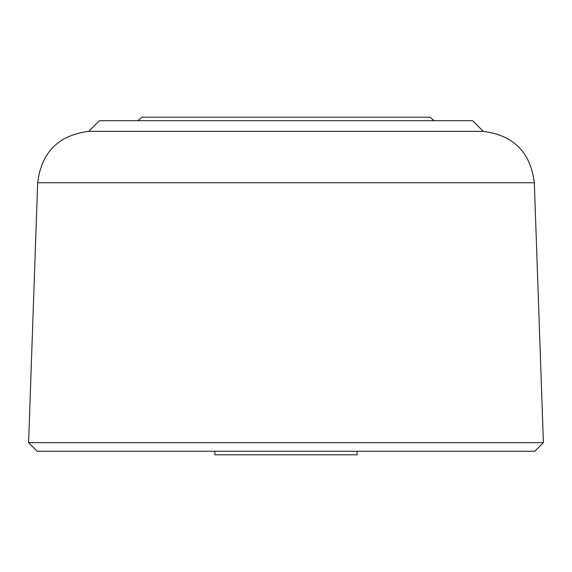 <?xml version="1.0" encoding="UTF-8"?>
<svg xmlns="http://www.w3.org/2000/svg" width="572" height="572" viewBox="0 0 572 572"><rect width="100%" height="100%" fill="white"/><g stroke="black" fill="none" stroke-linecap="round" stroke-linejoin="round"><path stroke-width="0.86" d="M88.724 131.353L99.392 120.692L472.608 120.692L483.276 131.353L88.724 131.353C58.38 135.257 41.363 152.388 37.673 182.761L28.6 442.671L543.4 442.671L534.327 182.761L37.673 182.761M28.6 442.671L37.187 451.258L534.813 451.258L543.4 442.671M214.908 451.258L214.908 454.812L357.092 454.812L357.092 451.258M434.134 120.692L429.958 117.189L142.042 117.189L137.866 120.692M483.276 131.353C513.62 135.257 530.637 152.388 534.327 182.761"/></g></svg>
